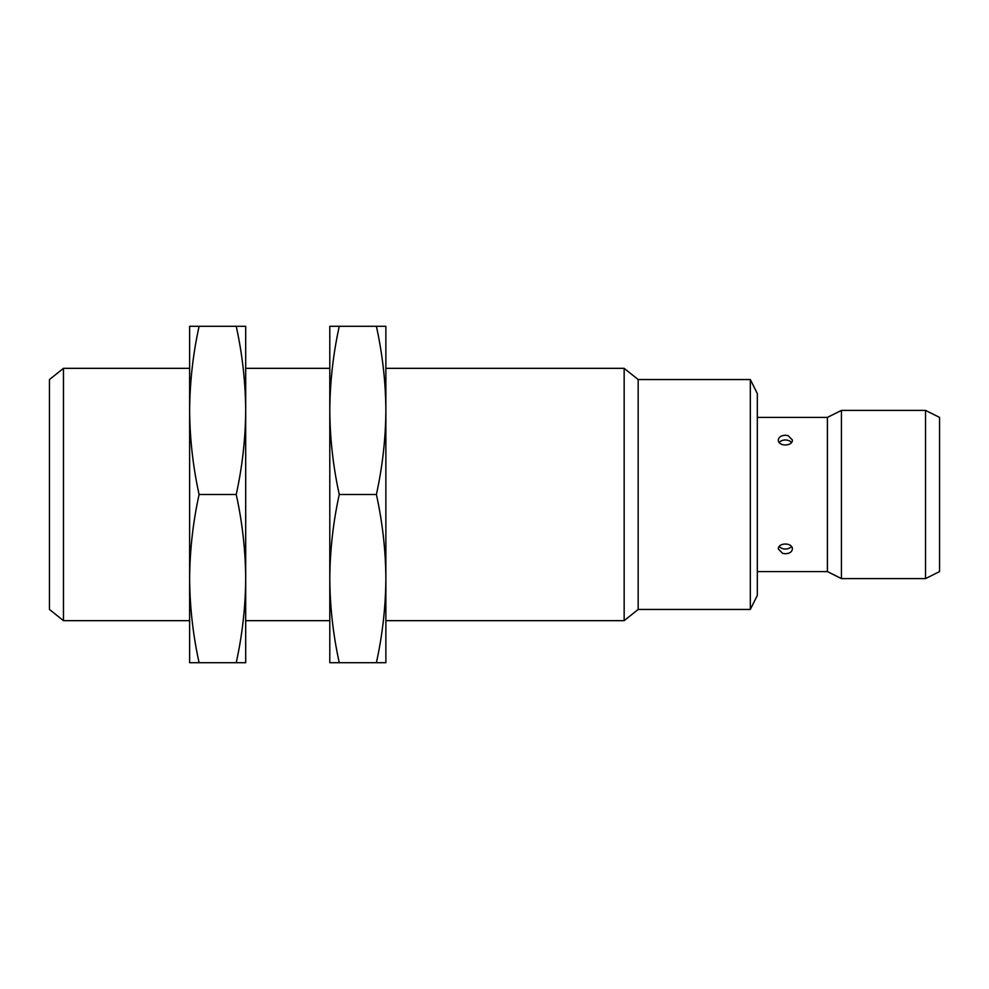 <?xml version="1.0" encoding="UTF-8"?>
<svg xmlns="http://www.w3.org/2000/svg" width="989" height="989" viewBox="0 0 989 989"><rect width="100%" height="100%" fill="white"/><g stroke="black" fill="none" stroke-linecap="round" stroke-linejoin="round"><path stroke-width="1.48" d="M750.317 609.447L750.317 379.553L757.327 393.573L757.327 595.427L750.317 609.447L638.177 609.447L624.158 620.659L385.871 620.659M624.158 620.659L624.158 368.341L385.871 368.341M385.871 578.602L385.871 326.296L376.389 326.296C382.496 354.074 385.661 382.113 385.871 410.398C385.661 438.683 382.496 466.709 376.389 494.5C382.496 522.291 385.661 550.317 385.871 578.602C385.661 606.887 382.496 634.926 376.389 662.704L385.871 662.704L385.871 578.602M638.177 609.447L638.177 379.553L624.158 368.341M376.389 494.5L339.264 494.5C333.169 466.709 330.005 438.683 329.794 410.398C330.005 382.113 333.169 354.074 339.264 326.296L376.389 326.296M339.264 326.296L329.794 326.296L329.794 578.602C330.005 550.317 333.169 522.291 339.264 494.5M339.264 662.704C333.169 634.926 330.005 606.887 329.794 578.602L329.794 662.704L376.389 662.704M757.327 417.407L827.41 417.407L827.41 571.593L757.327 571.593M788.035 435.593L792.362 439.981C792.782 446.62 777.935 446.62 778.355 439.981C778.776 437.051 781.1 435.481 785.365 435.259L788.035 435.593M782.682 553.407L778.355 549.019C777.935 542.38 792.782 542.38 792.362 549.019C791.954 551.949 789.618 553.519 785.365 553.741L782.682 553.407M329.794 620.659L245.692 620.659M791.447 442.491A7.01 4.957 0 0 0 785.365 439.981A7.01 4.957 0 0 0 779.27 442.491M779.27 546.509A7.01 4.957 180 0 0 785.365 549.019A7.01 4.957 180 0 0 791.447 546.509M827.41 571.593L841.429 578.602L841.429 410.398L827.41 417.407M245.692 578.602L245.692 326.296L236.223 326.296C242.33 354.074 245.482 382.113 245.692 410.398C245.482 438.683 242.33 466.709 236.223 494.5C242.33 522.291 245.482 550.317 245.692 578.602C245.482 606.887 242.33 634.926 236.223 662.704L245.692 662.704L245.692 578.602M925.531 578.602L925.531 410.398L939.55 417.407L939.55 571.593L925.531 578.602L841.429 578.602M236.223 494.5L199.098 494.5C192.991 466.709 189.839 438.683 189.628 410.398C189.839 382.113 192.991 354.074 199.098 326.296L236.223 326.296M199.098 326.296L189.628 326.296L189.628 578.602C189.839 550.317 192.991 522.291 199.098 494.5M199.098 662.704C192.991 634.926 189.839 606.887 189.628 578.602L189.628 662.704L236.223 662.704M63.469 620.659L49.45 609.447L49.45 379.553L63.469 368.341L63.469 620.659L189.628 620.659M750.317 379.553L638.177 379.553M329.794 368.341L245.692 368.341M925.531 410.398L841.429 410.398M189.628 368.341L63.469 368.341"/></g></svg>

